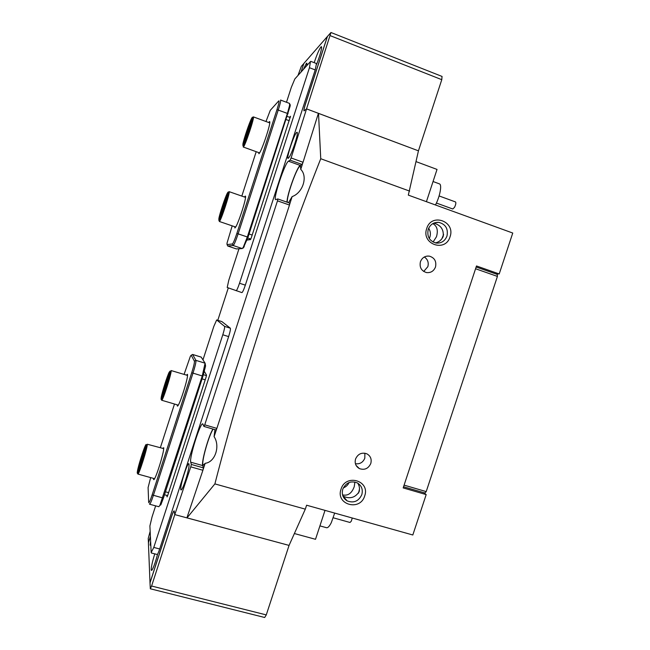 <?xml version="1.0" encoding="UTF-8"?>
<svg xmlns="http://www.w3.org/2000/svg" width="650" height="650" viewBox="0 0 650 650"><rect width="100%" height="100%" fill="white"/><g stroke="black" fill="none" stroke-linecap="round" stroke-linejoin="round"><path stroke-width="0.97" d="M352.276 518.009L351.268 521.227L350.001 522.478L333.279 517.806M319.914 525.891L326.487 527.702C327.819 528.036 329.42 526.354 331.297 522.665L334.669 513.077M426.424 201.687L437.027 169.423L416.081 161.631M455.488 201.931L455.544 201.955C456.154 202.841 455.812 204.636 454.512 207.342L452.774 208.999L436.41 203.044M435.468 204.969C439.904 196.609 442.154 184.771 439.514 183.901L439.286 183.82M316.477 63.554L315.209 69.932L245.334 285.155C243.742 289.859 242.596 292.346 241.898 292.606L227.199 287.495L228.776 280.272L238.989 248.755M286.488 102.269L291.306 87.392L294.824 78.975L310.497 61.523L309.449 67.714L239.517 283.246C237.924 287.958 236.795 290.452 236.129 290.729M290.558 116.309L289.421 117.244M290.485 116.285L251.331 237.664L250.477 239.598L247.049 240.061M155.643 505.854L152.027 516.994L149.898 525.98L151.166 552.557L153.79 547.43L222.796 334.774C224.274 330.013 224.868 327.218 224.559 326.373L216.678 319.946L213.818 326.414L202.979 359.84M151.328 552.971L157.162 554.483C157.641 554.426 158.478 552.589 159.689 548.966L228.629 336.611C230.108 331.858 230.677 329.054 230.344 328.209L221.91 321.612M166.847 495.414L167.05 496.909L167.692 495.471L206.042 377.26L206.513 375.115L204.368 371.418M162.711 448.337L163.743 447.712L163.605 449.776C162.825 455.658 157.552 472.899 154.993 477.929C154.115 479.708 153.627 480.131 153.546 479.196L153.562 478.4M186.534 375.123L187.525 374.303L187.428 376.659C186.591 382.574 181.301 399.441 178.726 404.381C177.929 405.949 177.45 406.461 177.287 405.901L177.263 404.844M205.107 363.236L205.587 365.991L202.946 376.179L163.41 498.103L160.834 504.855L159.892 505.343L202.231 376.049L205.083 363.188L201.191 357.094M201.24 357.102L192.595 354.445L195.934 360.376C196.17 361.871 195.179 366.161 192.961 373.238L153.319 495.552C151.45 501.191 150.207 504.083 149.589 504.221L149.459 503.799L149.971 503.937M149.589 504.221L158.836 506.724L159.892 505.343M150.662 477.604L148.094 487.589L148.671 502.361C148.947 503.466 150.101 500.988 152.132 494.926L191.726 372.734C193.716 366.373 194.618 362.513 194.415 361.164L191.214 355.233L190.426 356.127L184.088 374.384M174.484 404.024L160.355 447.671M150.15 531.342L148.232 538.444L148.444 542.661M174.249 511.006L174.159 510.989C173.631 511.054 172.729 513.012 171.454 516.839L150.012 582.871L150.321 588.778L151.588 586.032L266.273 614.908L264.688 617.492L150.337 588.786M174.159 510.989L174.785 514.597L151.588 586.032M150.402 536.502L148.403 542.653M150.402 536.608L148.411 542.766L150.004 582.725L171.438 516.726C172.713 512.899 173.615 510.949 174.143 510.876L174.785 514.597L289.063 545.407L266.273 614.908M218.839 220.447C220.261 220.521 230.1 190.117 227.988 192.156L227.175 193.456C224.981 197.73 219.838 213.241 218.879 218.473L218.839 220.447M228.979 191.669L229.125 191.653C230.539 191.766 220.724 221.658 219.342 221.447L219.245 221.439M219.562 218.221C218.01 219.351 225.916 194.894 227.273 194.391L227.256 196.105C226.436 200.509 222.113 213.541 220.301 217.076L219.562 218.221M227.24 196.186C225.493 199.355 220.951 213.143 220.472 216.718M154.765 553.865C152.498 561.226 151.312 566.508 151.206 569.684C151.287 570.911 151.791 570.611 152.709 568.791C154.334 565.297 155.976 560.389 157.633 554.06M316.623 64.326C319.004 58.24 320.604 53.17 321.425 49.099C321.807 46.898 321.628 46.199 320.881 46.995C319.036 49.603 316.81 54.828 314.194 62.668M180.789 489.539C180.976 490.401 181.537 489.938 182.463 488.142C184.73 483.836 188.451 471.388 189.004 466.326L189.044 464.1C188.281 459.786 179.822 485.859 180.789 489.539M288.364 158.234L289.559 156.65C291.98 152.588 296.319 140.229 297.148 134.989C297.505 132.811 297.375 131.942 296.757 132.373C294.036 134.046 285.431 160.55 288.364 158.234M150.621 541.174L150.093 545.139L150.816 545.261M306.662 65.788L306.808 65.016C307.084 63.31 306.938 62.774 306.361 63.391L303.322 69.509M191.311 464.449L203.418 467.87L202.898 470.275L186.891 517.863L174.785 514.597L190.775 466.863L191.311 464.449L190.726 462.191C189.109 457.803 200.517 421.753 202.824 423.914L203.921 426.424L204.734 424.84L277.485 200.834L277.802 198.941L275.641 199.656C272.862 198.908 284.903 162.752 288.47 161.192L290.136 160.16L291.102 157.95L306.548 108.875L304.021 110.898C303.696 110.329 304.159 108.079 305.402 104.138L327.356 36.53L303.859 63.456L301.088 71.996M228.296 287.893L217.791 320.304M203.418 467.87L202.702 465.579C201.183 462.126 208.666 435.581 212.948 429.065M291.102 157.95L303.038 162.264L318.402 113.327L306.548 108.875L330.972 32.508L327.438 36.433L305.476 104.073C304.233 108.014 303.769 110.264 304.094 110.833L306.548 108.875L418.446 150.832L318.402 113.344M303.038 162.264L302.055 164.466L290.136 160.16M287.024 202.183C286.731 195.284 297.042 166.595 300.259 165.449L302.055 164.466M277.802 198.941L289.762 203.141L289.477 205.043L277.485 200.834M204.734 424.84L216.864 428.391L289.477 205.043M216.864 428.391L216.019 429.959L203.921 426.424M202.898 470.275L190.775 466.863M161.054 399.1C161.298 402.789 171.048 372.661 170.121 371.061L169.122 372.312C167.001 376.626 162.102 392.137 161.224 397.329L161.054 399.1M187.574 375.44L171.112 370.549C172.079 372.019 162.573 401.863 161.647 400.238L161.566 400.059M161.769 396.882C161.192 395.029 169.032 370.784 169.406 373.271L169.268 374.855C168.537 379.161 164.426 392.194 162.646 395.826L161.769 396.882M169.244 374.969C167.562 378.154 163.248 391.893 162.809 395.476M137.248 472.696C137.012 477.872 146.721 447.858 146.282 444.762C146.242 444.129 145.901 444.486 145.275 445.819C143.171 450.174 138.271 466.009 137.426 471.209L137.248 472.696M163.743 448.63L147.274 444.234C147.761 447.005 138.743 475.597 137.865 474.061L137.768 473.639M137.963 470.486C137.776 467.407 145.592 443.259 145.567 446.964L145.421 448.329C144.722 452.611 140.611 465.928 138.84 469.617L137.963 470.486M145.381 448.541C143.707 451.815 139.482 465.546 139.019 469.211M138.206 470.738L138.296 470.316M294.377 533.536L315.51 539.297L325.016 510.372M242.954 145.909C244.871 144.463 254.743 113.937 252.135 117.512L251.469 118.641C249.243 122.923 243.888 138.767 242.889 144.032L242.954 145.909M253.118 117.032L253.411 116.886C254.759 116.992 245.221 145.738 243.449 146.924L243.222 147.006M243.677 143.666C241.711 146.055 249.649 121.509 251.412 119.754L251.493 121.355C250.632 125.816 246.123 139.132 244.294 142.643L243.677 143.666M251.469 121.493C249.681 124.735 245.042 138.572 244.506 142.212M243.653 143.691C245.781 135.558 248.463 127.587 251.688 119.771M244.514 197.023L245.245 196.105C245.659 195.91 245.7 196.755 245.367 198.664C244.392 204.718 238.753 221.553 236.113 226.338L234.918 227.996L234.674 226.704M268.767 122.541L269.327 121.753C269.896 121.209 269.994 122.013 269.604 124.166C268.548 130.309 262.649 147.509 259.984 152.254L258.96 153.757L258.578 152.539M247.122 239.866L250.648 239.387M289.778 104.626C290.249 104.187 290.347 104.78 290.062 106.405L248.024 237.201L243.262 248.056M280.662 100.352L280.564 100.043C280.889 100.807 280.142 104.073 278.306 109.858L238.144 233.805C235.787 240.841 234.122 244.741 233.155 245.505L227.711 246.009M227.76 246.025L236.381 248.918L242.255 248.56L243.295 247.236L247.349 236.933L287.463 113.263L289.575 105.479L289.551 103.415M232.188 225.851L227.012 243.157L227.045 244.579L232.383 243.977C233.252 243.279 234.739 239.769 236.86 233.439L276.981 109.614C278.939 103.366 279.524 100.466 278.736 100.921L270.286 110.313L265.98 121.509M256.206 151.686L241.824 196.089M420.428 261.739C419.315 267.304 421.33 270.912 426.497 272.569C430.788 273 433.786 271.131 435.508 266.979C436.629 261.332 434.549 257.709 429.276 256.116C425.059 255.775 422.11 257.644 420.428 261.739M423.719 271.464L427.846 266.671C428.894 262.535 427.724 259.309 424.32 256.994M355.558 458.989C354.494 463.255 355.769 466.456 359.393 468.601C364.569 470.348 368.371 468.642 370.793 463.483C371.873 459.152 370.541 455.926 366.811 453.798C361.684 452.173 357.931 453.903 355.558 458.989M355.412 463.734C359.873 464.287 363.009 462.426 364.829 458.161L364.869 453.196M364.683 495.942C360.173 511.631 335.351 504.644 341.023 489.166C345.629 473.371 370.402 480.594 364.683 495.942M342.777 489.206C341.486 494.268 342.932 498.16 347.132 500.882C353.73 503.368 358.629 501.296 361.814 494.666C363.131 489.491 361.603 485.558 357.232 482.861C350.707 480.561 345.889 482.674 342.777 489.206M450.036 236.828C445.453 252.761 420.981 244.164 426.717 228.507C431.397 212.477 455.821 221.317 450.036 236.828M428.212 229.385C426.823 236.592 429.488 241.15 436.207 243.068C441.35 243.401 444.941 241.069 446.973 236.072C448.37 228.743 445.624 224.169 438.726 222.357C433.688 222.146 430.186 224.486 428.212 229.385M354.884 482.024L354.258 486.606C351.812 493.334 347.904 496.088 342.55 494.886M343.306 487.906C345.946 486.891 347.88 485.095 349.099 482.511M347.132 500.882L343.086 496.145C349.773 499.224 355.119 497.77 359.109 491.782C359.897 488.662 359.434 485.786 357.719 483.137M432.786 223.641C437.052 225.908 438.287 230.262 436.491 236.706L433.062 242.044M429.293 238.518L429.878 237.112C430.828 233.935 430.43 230.977 428.667 228.223M435.411 242.921C439.051 242.084 441.651 239.874 443.219 236.299C443.836 229.361 440.668 224.981 433.696 223.161M443.601 234.431L441.821 238.916M442.585 237.762L443.381 235.755M302.916 162.524L300.755 169.382L300.495 166.213L299.999 166.246C296.701 167.407 286.122 197.673 287.365 202.304M359.531 488.889L358.516 493.147M359.19 491.53L359.385 490.685M213.208 429.138C209.292 434.086 201.419 461.346 202.954 464.791L203.271 465.246L205.197 463.296L202.963 469.991M495.373 273.748L499.208 273.951L476.491 265.964L403.179 487.906L426.181 494.609L412.815 534.991L306.605 505.212L305.305 509.153L214.89 483.901C243.254 373.815 278.533 265.419 320.743 158.73L318.516 113.368M442.032 76.432L441.781 79.682L418.446 150.832L408.322 195.114L512.753 233.041L499.208 273.951M409.638 191.108L320.743 158.73M426.181 494.609L423.873 492.692M186.899 517.839L289.063 545.407L305.305 509.153M216.751 428.61L214.086 436.629L214.947 429.65M289.518 204.774L292.118 196.609L288.519 202.702M187.005 517.887L214.89 483.901M300.755 169.382C308.076 176.451 302.884 192.847 292.118 196.609M214.086 436.629C220.456 446.201 215.085 462.256 205.197 463.296M476.149 266.996L497.291 274.422L497.421 276.412L475.573 268.751M404.097 485.136L426.213 491.595L497.421 276.412M426.213 491.595L424.954 493.009L403.561 486.769M297.984 75.457L301.324 66.365L303.826 63.546M303.794 63.529L301.023 72.069M309.449 67.714L315.209 69.932M239.517 283.246L245.334 285.155M159.689 548.966L153.79 547.43M221.967 321.628L216.694 319.954L221.951 321.628M230.344 328.209L224.559 326.373M228.629 336.611L222.796 334.774M205.213 379.819L202.077 378.869M206.481 375.643L203.418 374.709M168.602 492.668L165.449 491.798M152.132 494.926L163.41 498.103M191.726 372.734L202.946 376.179M194.415 361.164L195.934 360.376L205.083 363.188M191.214 355.233L192.644 354.494L201.289 357.159M202.702 465.579L190.726 462.191M300.259 165.449L288.47 161.192M289.266 120.729L286.171 119.576M252.184 235.048L249.064 233.992M250.819 239.037L247.764 237.998M236.86 233.439L248.024 237.201M232.383 243.977L233.155 245.505L242.255 248.56M276.981 109.614L288.088 113.669M227.045 244.579L227.776 246.025L236.381 248.918M441.781 79.682L330.314 35.693M433.054 181.521L439.514 183.901M455.544 201.955L439.099 195.942M310.814 61.36L316.534 63.57M167.643 495.625L164.491 494.764M205.587 365.991L205.067 365.129M245.554 197.389L229.125 191.653M235.714 227.053L219.302 221.463M178.311 405.153L161.696 400.246M154.602 478.692L137.906 474.069M269.791 122.915L253.411 116.886M259.602 152.912L243.279 147.03M290.29 117.569L287.202 116.415M280.564 100.043L289.616 103.439M244.229 246.813L243.295 247.236M290.062 106.405L289.575 105.479M356.094 465.433L359.393 468.601M434.622 222.796L438.726 222.357M426.928 256.1L429.276 256.116M442.089 76.456L330.972 32.508"/></g></svg>
